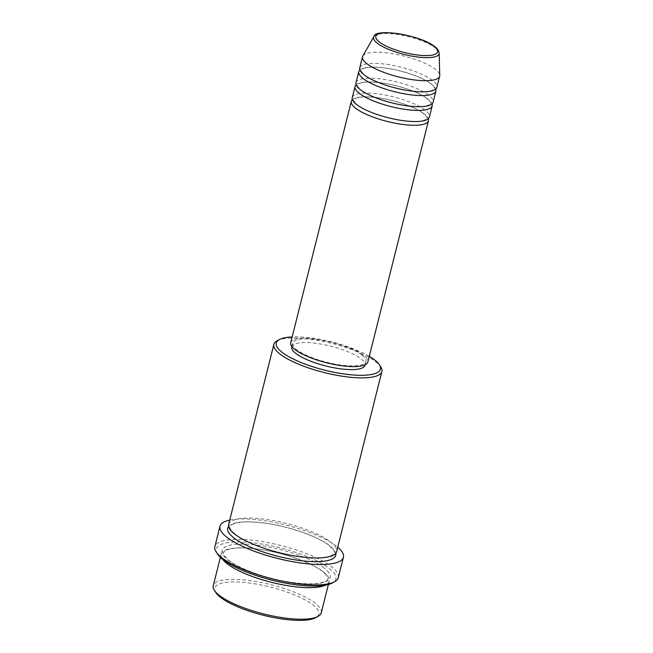 <?xml version="1.0" encoding="UTF-8"?>
<svg xmlns="http://www.w3.org/2000/svg" width="653" height="653" viewBox="0 0 653 653"><rect width="100%" height="100%" fill="white"/><g stroke="black" fill="none" stroke-linecap="round" stroke-linejoin="round"><path stroke-width="0.49" stroke-dasharray="3.27 2.45" d="M352.408 99.631A39.768 10.758 -165.9 0 1 385.662 99.036A39.768 10.758 -165.9 0 1 424.426 114.046A39.768 10.758 -165.9 0 1 428.319 118.699M352.261 97.623A39.768 10.758 -165.9 0 1 383.18 94.685A39.768 10.758 -165.9 0 1 425.364 110.333A39.768 10.758 -165.9 0 1 429.396 116.993M356.138 84.776A39.768 10.758 -165.9 0 1 389.392 84.188A39.768 10.758 -165.9 0 1 428.156 99.199A39.768 10.758 -165.9 0 1 432.049 103.843M355.991 82.768A39.768 10.758 -165.9 0 1 386.911 79.829A39.768 10.758 -165.9 0 1 429.094 95.485A39.768 10.758 -165.9 0 1 433.127 102.146M359.868 69.928A39.768 10.758 -165.9 0 1 393.122 69.332A39.768 10.758 -165.9 0 1 431.886 84.343A39.768 10.758 -165.9 0 1 435.78 88.996M359.721 67.912A39.768 10.758 -165.9 0 1 390.641 64.982A39.768 10.758 -165.9 0 1 432.825 80.629A39.768 10.758 -165.9 0 1 436.857 87.29M215.825 592.549A53.685 14.529 -165.9 0 1 249.299 583.015A53.685 14.529 -165.9 0 1 313.407 605.225A53.685 14.529 -165.9 0 1 315.758 617.656M321.252 612.849A55.676 15.068 14.1 0 0 315.595 603.527A55.676 15.068 14.1 0 0 256.547 581.611A55.676 15.068 14.1 0 0 213.253 585.725M277.084 340.817A55.676 15.068 -165.9 0 1 324.81 341.756A55.676 15.068 -165.9 0 1 376.218 362.178A55.676 15.068 -165.9 0 1 380.723 366.847M217.596 554.152A61.643 16.676 -165.9 0 1 256.041 543.198A61.643 16.676 -165.9 0 1 329.634 568.706A61.643 16.676 -165.9 0 1 332.344 582.974M338.287 577.66A63.627 17.215 14.1 0 0 331.83 567A63.627 17.215 14.1 0 0 264.343 541.957A63.627 17.215 14.1 0 0 214.87 546.659M222.804 559.499A55.676 15.068 -165.9 0 1 221.179 554.16A55.676 15.068 -165.9 0 1 264.473 550.055A55.676 15.068 -165.9 0 1 323.529 571.963A55.676 15.068 -165.9 0 1 329.177 581.292A55.676 15.068 -165.9 0 1 325.227 585.227M228.64 524.457A55.676 15.068 -165.9 0 1 271.934 520.351A55.676 15.068 -165.9 0 1 330.989 542.259A55.676 15.068 -165.9 0 1 336.638 551.581M290.707 342.678A39.768 10.758 -165.9 0 1 321.627 339.748A39.768 10.758 -165.9 0 1 363.803 355.395A39.768 10.758 -165.9 0 1 367.843 362.056M362.08 355.24A37.776 10.219 -165.9 0 1 365.917 361.574A37.776 10.219 -165.9 0 1 336.54 364.358A37.776 10.219 -165.9 0 1 296.47 349.494A37.776 10.219 -165.9 0 1 292.634 343.168A37.776 10.219 -165.9 0 1 322.011 340.376A37.776 10.219 -165.9 0 1 362.08 355.24M291.703 346.882A37.776 10.219 -165.9 0 1 321.072 344.09A37.776 10.219 -165.9 0 1 361.15 358.954A37.776 10.219 -165.9 0 1 364.978 365.288M229.742 520.09A63.627 17.215 -165.9 0 1 285.018 524.816A63.627 17.215 -165.9 0 1 336.964 546.577A63.627 17.215 -165.9 0 1 337.74 547.214M362.823 56.019A39.768 10.758 -165.9 0 1 394.869 54.101A39.768 10.758 -165.9 0 1 435.624 69.487A39.768 10.758 -165.9 0 1 439.747 75.34M369.288 356.301A53.685 14.529 14.1 0 0 292.152 336.932M373.851 36.69A33.768 9.134 -165.9 0 1 401.056 35.058A33.768 9.134 -165.9 0 1 435.665 48.134A33.768 9.134 -165.9 0 1 439.167 53.097M324.459 568.249A55.676 15.068 14.1 0 0 251.789 544.529A55.676 15.068 14.1 0 0 227.766 559.776A55.676 15.068 14.1 0 0 300.437 583.496A55.676 15.068 14.1 0 0 324.459 568.249M228.615 526.424A55.676 15.068 -165.9 0 1 274.399 524.685A55.676 15.068 -165.9 0 1 330.051 545.973A55.676 15.068 -165.9 0 1 335.732 553.328M423.65 113.744C416.239 107.533 395.734 100.211 378.65 97.909C368.88 96.587 361.656 96.587 356.987 97.909C354.767 98.701 353.681 99.387 353.722 99.958C352.995 100.162 354.106 101.705 357.069 104.586C364.496 110.806 385.066 118.144 402.166 120.43C411.872 121.744 419.055 121.736 423.715 120.43C426.556 119.164 427.65 118.479 427.005 118.364C426.499 117.964 428.776 118.56 423.65 113.744M427.38 98.889C419.969 92.677 399.465 85.363 382.38 83.053C372.61 81.731 365.386 81.731 360.717 83.053C358.497 83.853 357.411 84.531 357.452 85.11C356.726 85.306 357.836 86.849 360.807 89.73C368.227 95.958 388.796 103.288 405.897 105.582C415.602 106.888 422.785 106.888 427.446 105.574C430.286 104.317 431.388 103.631 430.735 103.517C430.229 103.117 432.515 103.713 427.38 98.889M431.111 84.041C423.699 77.829 403.195 70.508 386.111 68.206C376.34 66.884 369.116 66.884 364.447 68.206C362.227 68.998 361.142 69.683 361.182 70.255C360.456 70.459 361.574 72.001 364.537 74.883C371.957 81.103 392.526 88.433 409.627 90.726C419.332 92.032 426.515 92.032 431.176 90.726C434.016 89.461 435.118 88.775 434.465 88.661C433.967 88.261 436.245 88.857 431.111 84.041M322.745 571.661C312.387 563.025 284.708 553.026 260.971 549.565C246.818 547.492 236.19 547.385 229.081 549.238C225.571 550.34 223.734 551.524 223.579 552.789C222.608 553.646 224.265 556.078 228.542 560.078C238.925 568.73 266.685 578.754 290.446 582.198C304.51 584.239 315.089 584.345 322.174 582.509C325.7 581.415 327.545 580.223 327.716 578.95C328.671 578.068 327.014 575.644 322.745 571.661M235.072 534.089C230.795 530.081 229.138 527.657 230.109 526.8C230.264 525.534 232.101 524.351 235.611 523.241C242.72 521.396 253.348 521.502 267.501 523.575C291.238 527.028 318.917 537.027 329.275 545.663C333.544 549.646 335.201 552.079 334.246 552.96C334.075 554.234 332.23 555.425 328.704 556.519C321.619 558.356 311.04 558.25 296.976 556.201C273.215 552.756 245.455 542.741 235.072 534.089M365.917 361.574L365.092 364.831M329.177 581.292L328.369 584.517M221.179 554.16L220.371 557.393M292.634 343.168L291.818 346.425"/><path stroke-width="0.98" d="M428.319 118.699A39.768 10.758 -165.9 0 1 428.466 120.707A39.768 10.758 -165.9 0 1 397.546 123.646A39.768 10.758 -165.9 0 1 355.363 107.998A39.768 10.758 -165.9 0 1 351.33 101.329A39.768 10.758 -165.9 0 1 352.408 99.631M432.049 103.843A39.768 10.758 -165.9 0 1 432.196 105.859L429.396 116.993A39.768 10.758 -165.9 0 1 398.477 119.932A39.768 10.758 -165.9 0 1 356.293 104.284A39.768 10.758 -165.9 0 1 352.261 97.623L355.061 86.482A39.768 10.758 -165.9 0 1 356.138 84.776M432.196 105.859A39.768 10.758 -165.9 0 1 401.277 108.79A39.768 10.758 -165.9 0 1 359.093 93.142A39.768 10.758 -165.9 0 1 355.061 86.482M435.78 88.996A39.768 10.758 -165.9 0 1 435.926 91.004L433.127 102.146A39.768 10.758 -165.9 0 1 402.207 105.076A39.768 10.758 -165.9 0 1 360.023 89.428A39.768 10.758 -165.9 0 1 355.991 82.768L358.791 71.626A39.768 10.758 -165.9 0 1 359.868 69.928M435.926 91.004A39.768 10.758 -165.9 0 1 405.007 93.942A39.768 10.758 -165.9 0 1 362.823 78.295A39.768 10.758 -165.9 0 1 358.791 71.626M439.167 53.097L439.747 75.34A39.768 10.758 -165.9 0 1 439.657 76.156L436.857 87.29A39.768 10.758 -165.9 0 1 405.937 90.228A39.768 10.758 -165.9 0 1 363.754 74.581A39.768 10.758 -165.9 0 1 359.721 67.912L362.521 56.778A39.768 10.758 -165.9 0 1 362.823 56.019L373.851 36.69A33.768 9.134 -165.9 0 0 377.018 42.992A33.768 9.134 -165.9 0 0 414.043 56.485A33.768 9.134 -165.9 0 0 439.167 53.097C438.514 50.232 437.159 48.175 435.118 46.918C421.707 35.164 374.61 27.695 373.851 36.69M318.044 616.408L315.758 617.656A53.685 14.529 -165.9 0 1 269.746 616.75A53.685 14.529 -165.9 0 1 220.167 597.054A53.685 14.529 -165.9 0 1 215.825 592.549L214.396 590.377A55.676 15.068 14.1 0 0 218.91 595.054A55.676 15.068 14.1 0 0 270.318 615.469A55.676 15.068 14.1 0 0 318.044 616.408A55.676 15.068 14.1 0 0 321.252 612.849L328.369 584.517M292.152 336.932A53.685 14.529 14.1 0 0 279.37 339.568A53.685 14.529 14.1 0 0 281.721 352A53.685 14.529 14.1 0 0 345.829 374.218A53.685 14.529 14.1 0 0 379.303 364.676A53.685 14.529 14.1 0 0 374.961 360.17A53.685 14.529 14.1 0 0 369.288 356.301M379.303 364.676L380.723 366.847A55.676 15.068 -165.9 0 1 381.874 371.5A55.676 15.068 -165.9 0 1 338.581 375.614A55.676 15.068 -165.9 0 1 279.525 353.706A55.676 15.068 -165.9 0 1 273.876 344.376A55.676 15.068 -165.9 0 1 277.084 340.817L279.37 339.568M334.622 581.725L332.344 582.974A61.643 16.676 -165.9 0 1 279.508 581.929A61.643 16.676 -165.9 0 1 222.583 559.319A61.643 16.676 -165.9 0 1 217.596 554.152L216.176 551.973A63.627 17.215 14.1 0 0 221.326 557.311A63.627 17.215 14.1 0 0 280.088 580.656A63.627 17.215 14.1 0 0 334.622 581.725A63.627 17.215 14.1 0 0 338.287 577.66L343.421 557.238A63.627 17.215 -165.9 0 1 293.948 561.931A63.627 17.215 -165.9 0 1 226.452 536.897A63.627 17.215 -165.9 0 1 219.996 526.236A63.627 17.215 -165.9 0 1 229.742 520.09M325.227 585.227A55.676 15.068 -165.9 0 1 277.223 583.684A55.676 15.068 -165.9 0 1 226.836 563.49A55.676 15.068 -165.9 0 1 222.804 559.499M381.874 371.5L336.638 551.581A55.676 15.068 -165.9 0 1 293.352 555.695A55.676 15.068 -165.9 0 1 234.296 533.787A55.676 15.068 -165.9 0 1 228.64 524.457L273.876 344.376M428.466 120.707L367.843 362.056A39.768 10.758 -165.9 0 1 336.924 364.994A39.768 10.758 -165.9 0 1 294.74 349.347A39.768 10.758 -165.9 0 1 290.707 342.678L351.33 101.329M365.092 364.831L364.978 365.288A37.776 10.219 -165.9 0 1 335.609 368.072A37.776 10.219 -165.9 0 1 295.531 353.208A37.776 10.219 -165.9 0 1 291.703 346.882L291.818 346.425M337.74 547.214A63.627 17.215 -165.9 0 1 343.421 557.238M439.657 76.156A39.768 10.758 -165.9 0 1 408.737 79.086A39.768 10.758 -165.9 0 1 366.553 63.439A39.768 10.758 -165.9 0 1 362.521 56.778M220.371 557.393L213.253 585.725A55.676 15.068 14.1 0 0 214.396 590.377M219.996 526.236L214.87 546.659A63.627 17.215 14.1 0 0 216.176 551.973M379.026 41.759A31.85 8.62 14.1 0 0 420.597 55.334A31.85 8.62 14.1 0 0 434.343 46.608A31.85 8.62 14.1 0 0 392.763 33.042A31.85 8.62 14.1 0 0 379.026 41.759M335.732 553.328A55.676 15.068 -165.9 0 1 295.768 559.956A55.676 15.068 -165.9 0 1 233.366 537.501A55.676 15.068 -165.9 0 1 228.615 526.424"/></g></svg>
